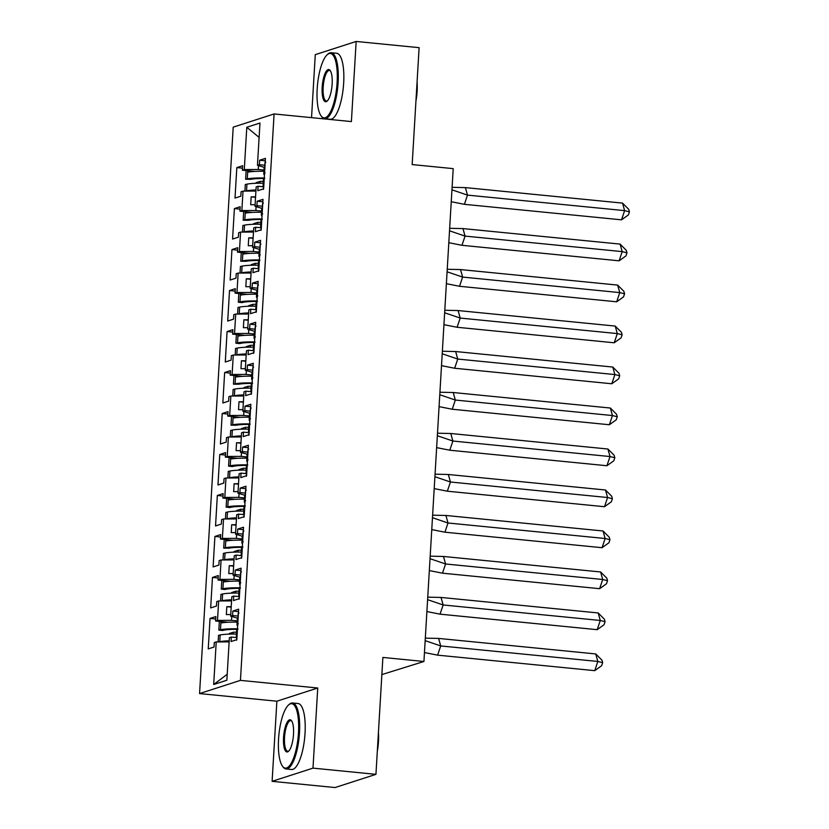 <?xml version="1.0" encoding="UTF-8"?>
<svg xmlns="http://www.w3.org/2000/svg" width="829" height="829" viewBox="0 0 829 829"><rect width="100%" height="100%" fill="white"/><g stroke="black" fill="none" stroke-linecap="round" stroke-linejoin="round"><path stroke-width="1.24" d="M317.745 687.997L276.876 701.21L272.109 781.332L312.989 768.131L317.745 687.997L240.441 680.371L274.088 113.946L351.392 121.583L356.159 41.45L315.279 54.652L311.538 117.645M356.159 41.45L419.111 47.667L412.168 164.577L453.214 168.629L423.93 661.49L381.868 674.578M312.989 768.131L375.941 774.348L335.061 787.55L272.109 781.332M276.876 701.21L199.561 693.572L233.218 127.148L274.088 113.946M240.441 680.371L199.561 693.572M261.114 227.768L255.653 227.229L253.736 227.851L252.576 247.291L259.301 249.311A29.17 3.606 3.4 0 1 259.881 248.648L260.119 244.576L260.907 244.14M227.208 674.267L213.695 684.505L226.856 680.246L229.384 637.688L231.301 637.066L231.042 641.532L236.845 639.656L238.648 609.18L232.845 611.056L232.586 615.522L230.659 616.144L231.819 596.704L233.737 596.082L233.477 600.548L239.28 598.673L241.084 568.197L235.281 570.072L235.021 574.538L233.094 575.16L234.255 555.72L236.172 555.098L235.913 559.565L241.716 557.689L243.519 527.213L237.716 529.089L237.457 533.555L235.529 534.177L236.69 514.736L238.607 514.115L238.348 518.581L244.151 516.705L245.954 486.229L240.151 488.105L239.892 492.571L237.964 493.193L239.125 473.753L241.042 473.131L240.783 477.597L246.586 475.722L248.389 445.246L242.586 447.121L242.327 451.587L240.4 452.209L241.56 432.769L243.477 432.147L243.218 436.614L249.021 434.738L250.824 404.262L245.021 406.137L244.762 410.604L242.835 411.225L243.995 391.785L245.912 391.164L245.653 395.63L251.456 393.754L253.259 363.278L247.456 365.154L247.197 369.62L245.27 370.242L246.431 350.802L248.348 350.18L248.078 354.646L253.892 352.771L255.695 322.294L249.892 324.17L249.633 328.636L247.705 329.258L248.866 309.818L250.783 309.196L250.513 313.663L256.327 311.787L258.13 281.311L252.327 283.186L252.068 287.653L250.14 288.274L251.301 268.834L253.218 268.213L252.949 272.679L258.762 270.803L260.565 240.327L254.762 242.203L254.503 246.669L252.576 247.291M213.695 684.505L216.224 641.936L229.136 641.884M231.737 616.475L231.509 620.33L217.499 620.403L215.581 621.014L215.851 616.548L210.038 618.424L208.234 648.9L214.037 647.024L214.296 642.558L216.224 641.936M217.499 620.403L218.659 600.952L231.571 600.901M234.172 575.492L233.944 579.347L219.934 579.409L218.017 580.031L218.286 575.564L212.473 577.44L210.67 607.916L216.473 606.04L216.732 601.574L218.659 600.952M219.934 579.409L221.094 559.969L234.006 559.917M236.607 534.498L236.379 538.363L222.369 538.425L220.452 539.047L220.711 534.581L214.908 536.456L213.105 566.932L218.908 565.057L219.167 560.591L221.094 559.969M222.369 538.425L223.529 518.985L236.441 518.933M239.042 493.514L238.814 497.379L224.804 497.441L222.887 498.063L223.146 493.597L217.343 495.473L215.54 525.949L221.343 524.073L221.602 519.607L223.529 518.985M224.804 497.441L225.965 478.001L238.876 477.939M241.477 452.53L241.249 456.396L227.239 456.458L225.322 457.08L225.581 452.613L219.778 454.489L217.975 484.965L223.778 483.089L224.037 478.623L225.965 478.001M227.239 456.458L228.4 437.018L241.312 436.956M243.913 411.547L243.685 415.412L229.674 415.474L227.757 416.096L228.016 411.63L222.213 413.505L220.41 443.981L226.213 442.106L226.472 437.639L228.4 437.018M229.674 415.474L230.835 396.034L243.747 395.972M246.348 370.563L246.12 374.428L232.11 374.49L230.193 375.112L230.452 370.646L224.649 372.522L222.846 402.998L228.649 401.122L228.908 396.656L230.835 396.034M232.11 374.49L233.27 355.05L246.182 354.988M248.783 329.579L248.555 333.445L234.545 333.507L232.628 334.128L232.887 329.662L227.084 331.538L225.281 362.014L231.084 360.138L231.343 355.672L233.27 355.05M234.545 333.507L235.705 314.067L248.617 314.004M251.218 288.596L250.99 292.461L236.98 292.523L235.063 293.145L235.322 288.679L229.519 290.554L227.716 321.03L233.519 319.155L233.778 314.688L235.705 314.067M236.98 292.523L238.141 273.083L251.052 273.021M253.653 247.612L253.425 251.477L239.415 251.539L237.498 252.161L237.757 247.695L231.954 249.57L230.141 280.047L235.954 278.171L236.213 273.705L238.141 273.083M239.415 251.539L240.576 232.099L253.487 232.037M256.088 206.628L255.86 210.493L241.85 210.556L239.933 211.177L240.192 206.711L234.389 208.587L232.576 239.063L238.389 237.187L238.648 232.721L240.576 232.099M241.85 210.556L243.011 191.116L255.923 191.053M258.524 165.645L258.296 169.51L244.286 169.572L242.369 170.194L242.628 165.727L236.825 167.603L235.011 198.079L240.824 196.204L241.084 191.737L243.011 191.116M244.286 169.572L246.804 127.272L259.964 123.024L257.446 165.323L264.171 167.344A29.17 3.606 3.4 0 1 264.752 166.681L264.99 162.608L265.777 162.173M255.653 227.229L255.384 231.695L261.197 229.82L263 199.343L257.197 201.219L256.938 205.685L255.011 206.307L256.171 186.867L258.088 186.245L257.819 190.711L263.622 188.836L265.435 158.36L259.632 160.235L259.363 164.702L257.446 165.323M231.509 620.33L237.218 620.9M231.229 606.673L226.814 606.693L226.348 614.579L230.763 614.558M230.659 616.144L237.384 618.175A29.17 3.606 3.4 0 1 237.964 617.512L238.203 613.439L238.99 613.004M233.944 579.347L239.654 579.917M233.664 565.689L229.25 565.71L228.783 573.595L233.187 573.575M233.094 575.16L239.819 577.191A29.17 3.606 3.4 0 1 240.4 576.528L240.638 572.456L241.426 572.02M236.379 538.363L242.089 538.933M236.099 524.705L231.685 524.726L231.218 532.612L235.623 532.591M235.529 534.177L242.255 536.208A29.17 3.606 3.4 0 1 242.835 535.544L243.073 531.472L243.861 531.037M238.814 497.379L244.524 497.939M238.534 483.721L234.12 483.742L233.654 491.628L238.058 491.607M237.964 493.193L244.69 495.224A29.17 3.606 3.4 0 1 245.27 494.561L245.508 490.488L246.296 490.053M241.249 456.396L246.959 456.955M240.97 442.738L236.555 442.759L236.089 450.644L240.493 450.624M240.4 452.209L247.125 454.24A29.17 3.606 3.4 0 1 247.705 453.577L247.944 449.505L248.731 449.069M243.685 415.412L249.394 415.971M243.405 401.754L238.99 401.775L238.524 409.661L242.928 409.64M242.835 411.225L249.56 413.246A29.17 3.606 3.4 0 1 250.14 412.593L250.379 408.521L251.166 408.086M246.12 374.428L251.829 374.988M245.84 360.77L241.426 360.791L240.959 368.677L245.363 368.656M245.27 370.242L251.995 372.262A29.17 3.606 3.4 0 1 252.576 371.61L252.814 367.537L253.601 367.092M248.555 333.445L254.265 334.004M248.275 319.787L243.861 319.807L243.394 327.693L247.798 327.673M247.705 329.258L254.43 331.279A29.17 3.606 3.4 0 1 255.011 330.616L255.249 326.553L256.037 326.108M250.99 292.461L256.7 293.02M250.7 278.803L246.296 278.824L245.83 286.71L250.234 286.689M250.14 288.274L256.866 290.295A29.17 3.606 3.4 0 1 257.446 289.632L257.684 285.559L258.472 285.124M253.425 251.477L259.135 252.037M253.135 237.819L248.731 237.84L248.265 245.716L252.669 245.705M255.86 210.493L261.57 211.053M255.57 196.836L251.166 196.856L250.7 204.732L255.104 204.711M255.011 206.307L261.736 208.328A29.17 3.606 3.4 0 1 262.316 207.664L262.555 203.592L263.342 203.157M258.296 169.51L264.005 170.069M259.104 137.386L246.804 127.272M423.93 661.49L382.884 657.438L375.941 774.348M242.482 168.163L236.825 167.603M263.549 186.784L258.088 186.245M254.824 171.416L242.369 170.194M264.834 165.24L259.363 164.702M265.29 160.795L259.632 160.235M240.047 209.146L234.389 208.587M237.612 250.13L231.954 249.57M235.177 291.114L229.519 290.554M232.742 332.097L227.084 331.538M230.307 373.081L224.649 372.522M227.871 414.065L222.213 413.505M225.436 455.048L219.778 454.489M223.011 496.032L217.343 495.473M220.576 537.016L214.908 536.456M218.141 578L212.473 577.44M215.706 618.983L210.038 618.424M252.389 212.411L239.933 211.177M262.399 206.224L256.938 205.685M262.855 201.779L257.197 201.219M236.773 637.605L231.301 637.066M228.037 622.247L215.581 621.014M238.047 616.061L232.586 615.522M238.514 611.615L232.845 611.056M239.208 596.621L233.737 596.082M230.472 581.264L218.017 580.031M240.483 575.077L235.021 574.538M240.949 570.632L235.281 570.072M241.643 555.637L236.172 555.098M232.908 540.28L220.452 539.047M242.918 534.094L237.457 533.555M243.374 529.648L237.716 529.089M244.078 514.654L238.607 514.115M235.343 499.296L222.887 498.063M245.353 493.11L239.892 492.571M245.809 488.664L240.151 488.105M246.514 473.67L241.042 473.131M237.778 458.313L225.322 457.08M247.788 452.126L242.327 451.587M248.244 447.681L242.586 447.121M248.949 432.686L243.477 432.147M240.213 417.329L227.757 416.096M250.223 411.143L244.762 410.604M250.679 406.697L245.021 406.137M251.384 391.702L245.912 391.164M242.648 376.345L230.193 375.112M252.658 370.159L247.197 369.62M253.114 365.713L247.456 365.154M253.819 350.719L248.348 350.18M245.083 335.362L232.628 334.128M255.094 329.175L249.633 328.636M255.55 324.73L249.892 324.17M256.254 309.735L250.783 309.196M247.519 294.378L235.063 293.145M257.529 288.191L252.068 287.653M257.985 283.746L252.327 283.186M258.679 268.751L253.218 268.213M249.954 253.394L237.498 252.161M259.964 247.208L254.503 246.669M260.42 242.762L254.762 242.203M255.55 197.292L251.166 196.856M253.114 238.275L248.731 237.84M250.679 279.259L246.296 278.824M248.244 320.243L243.861 319.807M245.809 361.226L241.426 360.791M243.374 402.21L238.99 401.775M240.938 443.194L236.555 442.759M238.503 484.177L234.12 483.742M236.068 525.161L231.685 524.726M233.633 566.145L229.25 565.71M231.198 607.129L226.814 606.693M264.244 178.504A25.202 3.109 3.4 0 0 250.876 179.323L245.622 179.251L247.27 178.898A29.17 3.606 3.4 0 1 264.275 177.986M263.933 171.271A29.17 3.606 -176.6 0 0 247.664 172.204L247.747 170.722M255.985 189.986A29.17 3.606 -176.6 0 0 246.555 190.857L248.576 191.084M246.545 191.095L246.949 184.152A29.17 3.606 3.4 0 1 263.228 183.23M451.245 201.716L464.395 204.317L467.494 195.116L451.95 189.82M465.39 187.603L622.527 203.115L624.631 210.628L629.439 211.841L628.403 214.908L621.532 219.83L624.631 210.628L467.494 195.116L465.39 187.603L452.106 187.313M621.532 219.83L464.395 204.317M263.332 181.364L260.099 181.385L256.047 182.691L256.016 183.292M622.527 203.115L628.734 209.333L629.439 211.841M260.099 181.385L259.985 183.219M251.363 171.085L251.332 171.676M265.135 172.95L264.347 173.385A29.17 3.606 -176.6 0 0 263.767 174.038A29.17 3.606 -176.6 0 0 264.451 174.888M263.56 186.712A29.17 3.606 3.4 0 1 263.062 185.997A29.17 3.606 3.4 0 1 263.643 185.333L263.394 189.406M251.239 191.074A25.202 3.109 3.4 0 1 255.943 190.618M246.949 184.152L245.301 184.504L244.918 191.105M245.622 179.251L246.13 170.567M263.643 185.333L264.036 178.639A29.17 3.606 -176.6 0 0 263.456 179.292L263.062 185.997M264.036 178.639L264.824 178.204M337.123 82.434A32.352 9.689 -84.4 0 0 327.144 54.787A32.352 9.689 -84.4 0 0 317.186 88.879A32.352 9.689 -84.4 0 0 321.113 115.925A32.352 9.689 -84.4 0 0 337.123 82.434M327.144 54.787L327.901 54.103A33.15 9.927 95.6 0 1 331.165 52.735A33.15 9.927 95.6 0 1 338.128 82.434A33.15 9.927 95.6 0 1 324.657 118.723A33.15 9.927 95.6 0 1 321.714 116.744L321.113 115.925M332.139 84.05A16.176 4.85 95.6 0 1 327.154 101.097A16.176 4.85 95.6 0 1 322.17 87.263A16.176 4.85 95.6 0 1 330.18 70.517A16.176 4.85 95.6 0 1 332.139 84.05M330.47 70.973A15.378 4.611 -84.4 0 0 329.424 70.424A15.378 4.611 -84.4 0 0 323.165 87.263A15.378 4.611 -84.4 0 0 326.398 101.034A15.378 4.611 -84.4 0 0 327.538 100.703M417.06 82.216A23.865 7.15 95.6 0 1 417.111 91.428A23.865 7.15 95.6 0 1 415.94 101.034M331.165 52.735L336.709 53.284A33.15 9.927 95.6 0 1 343.672 82.973A33.15 9.927 95.6 0 1 330.191 119.272L324.657 118.723M298.492 732.66A32.352 9.689 -84.4 0 0 288.513 705.013A32.352 9.689 -84.4 0 0 278.554 739.105A32.352 9.689 -84.4 0 0 282.482 766.162A32.352 9.689 -84.4 0 0 298.492 732.66M288.513 705.013L289.269 704.329A33.15 9.927 95.6 0 1 292.533 702.971A33.15 9.927 95.6 0 1 299.497 732.66A33.15 9.927 95.6 0 1 286.026 768.949A33.15 9.927 95.6 0 1 283.083 766.98L282.482 766.162M293.507 734.276A16.176 4.85 95.6 0 1 288.523 751.323A16.176 4.85 95.6 0 1 283.539 737.499A16.176 4.85 95.6 0 1 291.549 720.753A16.176 4.85 95.6 0 1 293.507 734.276M291.839 721.209A15.378 4.611 -84.4 0 0 290.792 720.65A15.378 4.611 -84.4 0 0 284.534 737.489A15.378 4.611 -84.4 0 0 287.767 751.271A15.378 4.611 -84.4 0 0 288.906 750.929M378.428 732.453A23.865 7.15 95.6 0 1 378.48 741.665A23.865 7.15 95.6 0 1 377.309 751.271M292.533 702.971L298.077 703.52A33.15 9.927 95.6 0 1 305.041 733.209A33.15 9.927 95.6 0 1 291.559 769.499L286.026 768.949M261.809 219.488A25.202 3.109 3.4 0 0 248.441 220.307L243.187 220.234L244.835 219.882A29.17 3.606 3.4 0 1 261.84 218.97M261.498 212.255A29.17 3.606 -176.6 0 0 245.229 213.188L245.311 211.706M253.55 230.97A29.17 3.606 -176.6 0 0 244.12 231.84L246.14 232.068M244.109 232.079L244.514 225.146A29.17 3.606 3.4 0 1 260.793 224.213M448.81 242.7L461.96 245.301L465.059 236.099L449.515 230.804M462.955 228.586L620.092 244.099L622.196 251.612L627.004 252.824L625.968 255.892L619.097 260.814L622.196 251.612L465.059 236.099L462.955 228.586L449.67 228.296M619.097 260.814L461.96 245.301M260.897 222.348L257.664 222.369L253.612 223.675L253.581 224.276M620.092 244.099L626.299 250.317L627.004 252.824M257.664 222.369L257.55 224.203M248.928 212.069L248.897 212.659M262.7 213.934L261.912 214.369A29.17 3.606 -176.6 0 0 261.332 215.022A29.17 3.606 -176.6 0 0 262.016 215.872M261.125 227.695A29.17 3.606 3.4 0 1 260.627 226.98A29.17 3.606 3.4 0 1 261.208 226.317L260.959 230.389M248.804 232.058A25.202 3.109 3.4 0 1 253.508 231.602M244.514 225.146L242.866 225.488L242.482 232.089M243.187 220.234L243.695 211.55M261.208 226.317L261.601 219.623A29.17 3.606 -176.6 0 0 261.021 220.276L260.627 226.98M261.601 219.623L262.389 219.188M259.373 260.482A25.202 3.109 3.4 0 0 246.006 261.29L240.752 261.218L242.4 260.876A29.17 3.606 3.4 0 1 259.404 259.954M259.062 253.239A29.17 3.606 -176.6 0 0 242.793 254.171L242.876 252.69M251.114 271.953A29.17 3.606 -176.6 0 0 241.685 272.824L243.705 273.052M241.674 273.062L242.078 266.13A29.17 3.606 3.4 0 1 258.358 265.197M446.375 283.684L459.525 286.285L462.623 277.083L447.08 271.788M460.52 269.57L617.657 285.083L619.76 292.596L624.569 293.808L623.532 296.875L616.662 301.797L619.76 292.596L462.623 277.083L460.52 269.57L447.235 269.28M616.662 301.797L459.525 286.285M258.461 263.332L255.228 263.353L251.177 264.658L251.146 265.259M617.657 285.083L623.864 291.3L624.569 293.808M255.228 263.353L255.114 265.187M246.493 253.052L246.462 253.643M260.265 254.917L259.477 255.353A29.17 3.606 -176.6 0 0 258.897 256.006A29.17 3.606 -176.6 0 0 259.591 256.855M258.689 268.679A29.17 3.606 3.4 0 1 258.192 267.964A29.17 3.606 3.4 0 1 258.772 267.301L258.524 271.373M246.368 273.042A25.202 3.109 3.4 0 1 251.073 272.586M242.078 266.13L240.431 266.472L240.047 273.073M240.752 261.218L241.26 252.534M258.772 267.301L259.166 260.607A29.17 3.606 -176.6 0 0 258.586 261.259L258.192 267.964M259.166 260.607L259.954 260.171M256.938 301.466A25.202 3.109 3.4 0 0 243.571 302.274L241.923 302.626L238.317 302.202L239.964 301.86A29.17 3.606 3.4 0 1 256.969 300.937M256.627 294.222A29.17 3.606 -176.6 0 0 240.358 295.155L240.441 293.673M248.679 312.937A29.17 3.606 -176.6 0 0 239.249 313.808L241.27 314.046M239.239 314.046L239.643 307.113A29.17 3.606 3.4 0 1 255.923 306.181M443.94 324.667L457.09 327.268L460.188 318.067L444.645 312.771M458.085 310.554L615.222 326.066L617.325 333.579L622.133 334.792L621.097 337.859L614.227 342.781L617.325 333.579L460.188 318.067L458.085 310.554L444.8 310.264M614.227 342.781L457.09 327.268M256.026 304.316L252.793 304.336L248.741 305.642L248.71 306.243M615.222 326.066L621.429 332.284L622.133 334.792M252.793 304.336L252.679 306.17M244.068 294.036L244.027 294.627M257.829 295.901L257.042 296.336A29.17 3.606 -176.6 0 0 256.462 296.989A29.17 3.606 -176.6 0 0 257.156 297.839M256.254 309.663A29.17 3.606 3.4 0 1 255.757 308.948A29.17 3.606 3.4 0 1 256.337 308.284L256.088 312.357M243.933 314.025A25.202 3.109 3.4 0 1 248.638 313.569M239.643 307.113L237.996 307.466L237.612 314.056M238.317 302.202L238.825 293.518M256.337 308.284L256.731 301.59A29.17 3.606 -176.6 0 0 256.151 302.243L255.757 308.948M256.731 301.59L257.518 301.155M254.503 342.45A25.202 3.109 3.4 0 0 241.135 343.258L239.488 343.61L235.882 343.185L237.529 342.843A29.17 3.606 3.4 0 1 254.534 341.921M254.192 335.206A29.17 3.606 -176.6 0 0 237.923 336.139L238.016 334.657M246.244 353.921A29.17 3.606 -176.6 0 0 236.814 354.791L238.835 355.03M236.804 355.04L237.218 348.097A29.17 3.606 3.4 0 1 253.487 347.164M441.505 365.651L454.655 368.252L457.753 359.061L442.209 353.755M455.649 351.537L612.786 367.05L614.89 374.563L619.698 375.775L618.662 378.843L611.792 383.765L614.89 374.563L457.753 359.061L455.649 351.537L442.365 351.247M611.792 383.765L454.655 368.252M253.591 345.299L250.358 345.32L246.306 346.626L246.275 347.227M612.786 367.05L618.994 373.268L619.698 375.775M250.358 345.32L250.244 347.154M241.633 335.02L241.591 335.61M255.394 336.885L254.607 337.32A29.17 3.606 -176.6 0 0 254.026 337.973A29.17 3.606 -176.6 0 0 254.721 338.823M253.819 350.646A29.17 3.606 3.4 0 1 253.322 349.931A29.17 3.606 3.4 0 1 253.902 349.278L253.653 353.351M241.498 355.009A25.202 3.109 3.4 0 1 246.203 354.553M237.218 348.097L235.56 348.449L235.177 355.04M235.882 343.185L236.389 334.501M253.902 349.278L254.296 342.574A29.17 3.606 -176.6 0 0 253.715 343.227L253.322 349.931M254.296 342.574L255.083 342.139M252.068 383.433A25.202 3.109 3.4 0 0 238.7 384.241L233.446 384.179L235.094 383.827A29.17 3.606 3.4 0 1 252.099 382.905M251.757 376.2A29.17 3.606 -176.6 0 0 235.488 377.122L235.581 375.641M243.809 394.905A29.17 3.606 -176.6 0 0 234.379 395.775L236.4 396.013M234.369 396.024L234.783 389.081A29.17 3.606 3.4 0 1 251.052 388.148M439.069 406.635L452.219 409.236L455.318 400.044L439.774 394.739M453.214 392.521L610.351 408.034L612.455 415.547L617.263 416.759L616.227 419.826L609.356 424.749L612.455 415.547L455.318 400.044L453.214 392.521L439.93 392.231M609.356 424.749L452.219 409.236M251.156 386.283L247.923 386.304L243.871 387.609L243.84 388.21M610.351 408.034L616.558 414.251L617.263 416.759M247.923 386.304L247.809 388.138M239.198 376.003L239.156 376.594M252.969 377.869L252.171 378.304A29.17 3.606 -176.6 0 0 251.591 378.957A29.17 3.606 -176.6 0 0 252.285 379.806M251.384 391.63A29.17 3.606 3.4 0 1 250.886 390.915A29.17 3.606 3.4 0 1 251.467 390.262L251.228 394.335M239.063 395.993A25.202 3.109 3.4 0 1 243.767 395.537M234.783 389.081L233.136 389.433L232.742 396.024M233.446 384.179L233.954 375.485M251.467 390.262L251.861 383.558A29.17 3.606 -176.6 0 0 251.28 384.21L250.886 390.915M251.861 383.558L252.648 383.122M249.633 424.417A25.202 3.109 3.4 0 0 236.265 425.225L231.011 425.163L232.659 424.811A29.17 3.606 3.4 0 1 249.664 423.888M249.322 417.184A29.17 3.606 -176.6 0 0 233.053 418.106L233.146 416.624M241.374 435.888A29.17 3.606 -176.6 0 0 231.944 436.759L233.965 436.997M231.933 437.007L232.348 430.064A29.17 3.606 3.4 0 1 248.617 429.132M436.634 447.619L449.784 450.22L452.883 441.028L437.339 435.722M450.779 433.505L607.916 449.017L610.02 456.541L614.828 457.743L613.792 460.81L606.921 465.732L610.02 456.541L452.883 441.028L450.779 433.505L437.494 433.215M606.921 465.732L449.784 450.22M248.721 427.267L245.488 427.287L241.436 428.593L241.405 429.204M607.916 449.017L614.123 455.235L614.828 457.743M245.488 427.287L245.374 429.121M236.762 416.987L236.721 417.578M250.534 418.852L249.736 419.287A29.17 3.606 -176.6 0 0 249.156 419.94A29.17 3.606 -176.6 0 0 249.85 420.79M248.949 432.614A29.17 3.606 3.4 0 1 248.451 431.899A29.17 3.606 3.4 0 1 249.032 431.246L248.793 435.318M236.628 436.987A25.202 3.109 3.4 0 1 241.332 436.52M232.348 430.064L230.7 430.417L230.307 437.007M231.011 425.163L231.519 416.469M249.032 431.246L249.425 424.541A29.17 3.606 -176.6 0 0 248.845 425.194L248.451 431.899M249.425 424.541L250.213 424.106M247.197 465.401A25.202 3.109 3.4 0 0 233.83 466.209L232.182 466.561L228.576 466.147L230.224 465.794A29.17 3.606 3.4 0 1 247.229 464.872M246.887 458.168A29.17 3.606 -176.6 0 0 230.617 459.09L230.711 457.618M238.939 476.872A29.17 3.606 -176.6 0 0 229.509 477.742L231.529 477.981M229.498 477.991L229.913 471.048A29.17 3.606 3.4 0 1 246.182 470.116M434.199 488.602L447.349 491.203L450.448 482.012L434.904 476.706M448.344 474.489L605.481 490.001L607.584 497.524L612.393 498.726L611.356 501.794L604.486 506.716L607.584 497.524L450.448 482.012L448.344 474.489L435.059 474.198M604.486 506.716L447.349 491.203M246.296 468.25L243.052 468.271L239.001 469.577L238.97 470.188M605.481 490.001L611.688 496.219L612.393 498.726M243.052 468.271L242.938 470.105M234.327 457.971L234.286 458.561M248.099 459.836L247.301 460.271A29.17 3.606 -176.6 0 0 246.731 460.924A29.17 3.606 -176.6 0 0 247.415 461.774M246.514 473.608A29.17 3.606 3.4 0 1 246.016 472.882A29.17 3.606 3.4 0 1 246.596 472.229L246.358 476.302M234.192 477.97A25.202 3.109 3.4 0 1 238.897 477.504M229.913 471.048L228.265 471.4L227.871 477.991M228.576 466.147L229.094 457.453M246.596 472.229L246.99 465.525A29.17 3.606 -176.6 0 0 246.41 466.188L246.016 472.882M246.99 465.525L247.778 465.09M244.762 506.384A25.202 3.109 3.4 0 0 231.395 507.193L229.747 507.545L226.141 507.13L227.788 506.778A29.17 3.606 3.4 0 1 244.793 505.856M244.451 499.151A29.17 3.606 -176.6 0 0 228.182 500.074L228.276 498.602M236.503 517.856A29.17 3.606 -176.6 0 0 227.073 518.726L229.094 518.964M227.063 518.975L227.478 512.032A29.17 3.606 3.4 0 1 243.747 511.099M431.764 529.586L444.914 532.197L448.012 522.995L432.469 517.7M445.909 515.472L603.046 530.985L605.149 538.508L609.957 539.71L608.921 542.777L602.051 547.7L605.149 538.508L448.012 522.995L445.909 515.472L432.624 515.182M602.051 547.7L444.914 532.197M243.861 509.244L240.617 509.255L236.566 510.56L236.534 511.172M603.046 530.985L609.253 537.202L609.957 539.71M240.617 509.255L240.503 511.089M231.892 498.954L231.851 499.545M245.664 500.82L244.866 501.255A29.17 3.606 -176.6 0 0 244.296 501.908A29.17 3.606 -176.6 0 0 244.98 502.757M244.078 514.591A29.17 3.606 3.4 0 1 243.581 513.866A29.17 3.606 3.4 0 1 244.161 513.213L243.923 517.286M231.757 518.954A25.202 3.109 3.4 0 1 236.462 518.488M227.478 512.032L225.83 512.384L225.436 518.975M226.141 507.13L226.659 498.436M244.161 513.213L244.555 506.509A29.17 3.606 -176.6 0 0 243.975 507.172L243.581 513.866M244.555 506.509L245.343 506.073M242.327 547.368A25.202 3.109 3.4 0 0 228.959 548.176L223.706 548.114L225.353 547.762A29.17 3.606 3.4 0 1 242.358 546.839M242.016 540.135A29.17 3.606 -176.6 0 0 225.747 541.057L225.84 539.586M234.068 558.839A29.17 3.606 -176.6 0 0 224.638 559.71L226.659 559.948M224.628 559.958L225.042 553.016A29.17 3.606 3.4 0 1 241.312 552.083M429.329 570.57L442.479 573.181L445.577 563.979L430.033 558.684M443.474 556.456L600.611 571.969L602.714 579.492L607.522 580.694L606.486 583.761L599.616 588.683L602.714 579.492L445.577 563.979L443.474 556.456L430.189 556.166M599.616 588.683L442.479 573.181M241.426 550.228L238.182 550.238L234.13 551.544L234.099 552.155M600.611 571.969L606.818 578.186L607.522 580.694M238.182 550.238L238.068 552.073M229.457 539.938L229.415 540.529M243.229 541.803L242.441 542.239A29.17 3.606 -176.6 0 0 241.861 542.902A29.17 3.606 -176.6 0 0 242.545 543.741M241.643 555.575A29.17 3.606 3.4 0 1 241.146 554.85A29.17 3.606 3.4 0 1 241.726 554.197L241.488 558.269M229.322 559.938A25.202 3.109 3.4 0 1 234.027 559.471M225.042 553.016L223.395 553.368L223.001 559.958M223.706 548.114L224.224 539.42M241.726 554.197L242.12 547.492A29.17 3.606 -176.6 0 0 241.54 548.156L241.146 554.85M242.12 547.492L242.907 547.057M239.892 588.352A25.202 3.109 3.4 0 0 226.524 589.16L224.877 589.512L221.27 589.098L222.918 588.745A29.17 3.606 3.4 0 1 239.923 587.823M239.581 581.119A29.17 3.606 -176.6 0 0 223.312 582.041L223.405 580.569M231.633 599.823A29.17 3.606 -176.6 0 0 222.203 600.693L224.224 600.932M222.193 600.942L222.607 593.999A29.17 3.606 3.4 0 1 238.876 593.067M426.894 611.553L440.044 614.165L443.142 604.963L427.598 599.668M441.038 597.44L598.175 612.952L600.279 620.475L605.087 621.677L604.051 624.745L597.181 629.677L600.279 620.475L443.142 604.963L441.038 597.44L427.754 597.16M597.181 629.677L440.044 614.165M238.99 591.212L235.747 591.222L231.695 592.528L231.664 593.139M598.175 612.952L604.382 619.17L605.087 621.677M235.747 591.222L235.633 593.056M227.022 580.922L226.98 581.512M240.793 582.787L240.006 583.222A29.17 3.606 -176.6 0 0 239.426 583.885A29.17 3.606 -176.6 0 0 240.109 584.725M239.208 596.559A29.17 3.606 3.4 0 1 238.711 595.833A29.17 3.606 3.4 0 1 239.291 595.181L239.053 599.253M226.887 600.921A25.202 3.109 3.4 0 1 231.592 600.465M222.607 593.999L220.96 594.352L220.566 600.952M221.27 589.098L221.789 580.404M239.291 595.181L239.685 588.476A29.17 3.606 -176.6 0 0 239.104 589.139L238.711 595.833M239.685 588.476L240.483 588.041M237.457 629.335A25.202 3.109 3.4 0 0 224.099 630.144L222.452 630.496L218.835 630.081L220.483 629.729A29.17 3.606 3.4 0 1 237.488 628.807M237.146 622.102A29.17 3.606 -176.6 0 0 220.877 623.025L220.97 621.553M229.198 640.807A29.17 3.606 -176.6 0 0 219.768 641.687L221.789 641.915M219.758 641.926L220.172 634.983A29.17 3.606 3.4 0 1 236.441 634.05M424.458 652.537L437.608 655.148L440.707 645.946L425.163 640.651M438.603 638.423L595.74 653.936L597.844 661.459L602.652 662.661L601.616 665.728L594.745 670.661L597.844 661.459L440.707 645.946L438.603 638.423L425.318 638.143M594.745 670.661L437.608 655.148M236.555 632.195L233.312 632.206L229.26 633.511L229.229 634.123M595.74 653.936L601.947 660.153L602.652 662.661M233.312 632.206L233.198 634.04M224.586 621.905L224.545 622.496M238.358 623.771L237.571 624.206A29.17 3.606 -176.6 0 0 236.99 624.869A29.17 3.606 -176.6 0 0 237.674 625.708M236.773 637.542A29.17 3.606 3.4 0 1 236.275 636.817A29.17 3.606 3.4 0 1 236.856 636.164L236.617 640.237M224.452 641.905A25.202 3.109 3.4 0 1 229.156 641.449M220.172 634.983L218.524 635.335L218.131 641.936M218.835 630.081L219.353 621.387M236.856 636.164L237.249 629.46A29.17 3.606 -176.6 0 0 236.679 630.123L236.275 636.817M237.249 629.46L238.047 629.024M247.27 178.898L247.664 172.204M264.347 173.385L264.752 166.681M244.835 219.882L245.229 213.188M261.912 214.369L262.316 207.664M242.4 260.876L242.793 254.171M259.477 255.353L259.881 248.648M239.964 301.86L240.358 295.155M257.042 296.336L257.446 289.632M237.529 342.843L237.923 336.139M254.607 337.32L255.011 330.616M235.094 383.827L235.488 377.122M252.171 378.304L252.576 371.61M232.659 424.811L233.053 418.106M249.736 419.287L250.14 412.593M230.224 465.794L230.617 459.09M247.301 460.271L247.705 453.577M227.788 506.778L228.182 500.074M244.866 501.255L245.27 494.561M225.353 547.762L225.747 541.057M242.441 542.239L242.835 535.544M222.918 588.745L223.312 582.041M240.006 583.222L240.4 576.528M220.483 629.729L220.877 623.025M237.571 624.206L237.964 617.512M263.767 174.038L264.171 167.344M261.332 215.022L261.736 208.328M258.897 256.006L259.301 249.311M256.462 296.989L256.866 290.295M254.026 337.973L254.43 331.279M251.591 378.957L251.995 372.262M249.156 419.94L249.56 413.246M246.731 460.924L247.125 454.23M244.296 501.908L244.69 495.214M241.861 542.902L242.255 536.197M239.426 583.885L239.819 577.181M236.99 624.869L237.384 618.165"/></g></svg>
